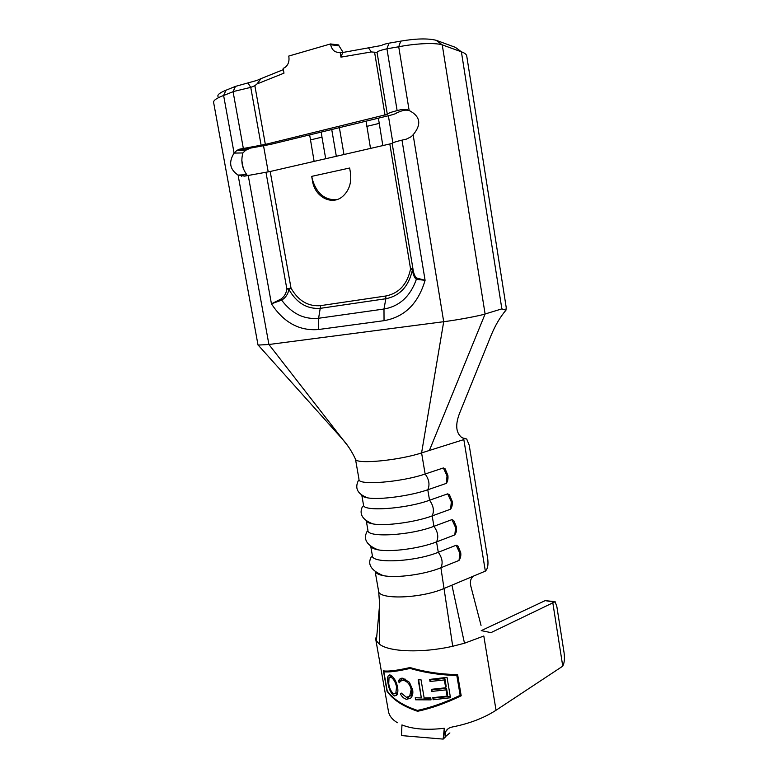 <?xml version="1.0" encoding="UTF-8"?>
<svg xmlns="http://www.w3.org/2000/svg" width="778" height="778" viewBox="0 0 778 778"><rect width="100%" height="100%" fill="white"/><g stroke="black" fill="none" stroke-linecap="round" stroke-linejoin="round"><path stroke-width="1.17" d="M459.03 560.393L459.856 553.226L456.2 545.242L457.989 546.098L460.693 552.584C461.14 555.531 460.586 558.137 459.03 560.393M454.829 534.826L455.597 527.581L451.95 519.616L453.73 520.482L456.443 526.978C456.851 530.119 456.316 532.736 454.829 534.826M450.608 509.113L451.328 501.81L447.671 493.855L449.441 494.74L452.183 501.236C452.553 504.552 452.037 507.178 450.618 509.123M446.368 483.274L447.029 475.893L443.363 467.957L445.142 468.852L447.885 475.368C448.235 478.84 447.729 481.475 446.368 483.274M390.468 675.08C393.979 677.278 396.352 681.314 397.577 687.188C398.19 690.757 397.879 693.47 396.634 695.337L394.203 695.979C391.042 693.558 388.981 689.366 388.037 683.385C387.356 679.787 387.473 677.171 388.378 675.518L390.468 675.08M460.168 695.337L456.822 675.46C440.348 675.1 424.798 672.746 410.171 668.428C397.159 671.356 388.378 672.455 383.826 671.725L387.201 690.874C393.075 699.13 403.15 705.636 417.446 710.411C430.769 707.61 445.006 702.592 460.168 695.337L456.929 675.09L452.504 674.468M424.156 697.973L430.691 697.788L431.051 699.869L415.608 699.801L415.248 697.73L421.326 697.963L418.194 679.778L421.024 679.768L424.156 697.973M429.68 679.418L447.029 677.366L450.481 697.74L433.161 699.743L432.801 697.662L447.107 696.135L446.037 689.872L431.732 691.418L431.382 689.327L445.687 687.781L444.355 679.933L430.039 681.499L429.68 679.418M412.641 689.746C413.244 693.286 412.593 696.086 410.696 698.129L406.69 699.325C404.19 698.8 402.119 697.049 400.495 694.054L401.215 693.062L406.379 697.273L409.675 696.213L411.173 689.493C410.045 684.504 407.429 681.431 403.335 680.264L400.417 681.129L399.415 682.802L398.278 681.402L399.435 679.243L402.994 678.202L409.461 682.394L412.641 689.746M375.755 639.37L388.271 710.353C388.835 715.293 391.898 719.417 397.441 722.723M401.944 724.931C412.817 729.21 426.928 730.318 444.277 728.266L443.168 739.1L401.497 735.589L401.944 724.931M449.908 732.925L445.211 736.776L444.277 728.266M445.211 736.776L445.629 731.66C447.019 729.142 449.246 727.586 452.31 726.992C469.445 723.598 484.023 718.016 496.043 710.246L562.757 666.163L563.593 664.062C564.517 661.164 564.682 657.391 564.079 652.761L556.883 606.752L555.142 601.725L490.996 632.621L481.242 630.627L545.184 600.626L554.053 601.55M496.043 710.246L483.809 636.025L464.485 643.231L452.718 646.265C422.182 653.257 389.156 652.022 379.431 644.174L376.358 640.819L375.521 638.018M457.62 674.594L461.189 695.785C445.745 703.254 431.216 708.418 417.591 711.277C403.004 706.385 392.812 699.704 387.026 691.234L383.428 670.831C387.872 671.638 396.741 670.548 410.025 667.553C424.973 671.968 440.834 674.312 457.62 674.594M218.035 96.589C217.12 94.867 219.775 92.738 226.009 90.209L235.452 86.397L257.032 80.387L261.058 78.607L256.983 83.956L283.98 73.161L283.134 68.376L284.651 67.686C288.045 65.333 289.455 61.715 288.881 56.852L288.745 56.065L330.524 43.947L330.66 44.754L338.936 45.766L343.166 52.418M256.983 83.956L254.863 85.697L250.759 87.369L233.06 91.61L235.452 86.397M464.174 438.539L466.693 438.986L469.202 445.191L487.699 558.643C488.341 563.787 487.903 567.551 486.376 569.934L485.346 571.13L463.834 439.589L463.027 438.082L461.626 437.431C455.675 432.519 455.149 424.049 460.061 412.039L491.074 335.483C495.207 325.418 500.166 316.996 505.943 310.208L501.859 308.876L485.102 313.991C480.114 315.742 456.696 320.118 443.703 321.703L413.128 134.779L411.231 136.695L406.32 139.155L401.993 140.137C395.856 141.577 392.579 142.675 392.161 143.434L270.19 171.491L244.564 176.139L238.087 175.069C229.773 169.487 228.44 162.164 234.09 153.101L236.862 150.397L239.673 149.152L265.347 144.416L387.327 114.337C387.716 113.394 390.984 112.149 397.13 110.602L401.458 109.542L409.15 110.495L398.725 46.777L386.938 48.79C380.491 50.23 377.204 51.426 377.058 52.398L371.33 51.951L340.949 57.134L340.103 52.184L339.412 52.311C334.88 52.612 331.963 50.093 330.66 44.754M283.357 69.631L261.058 78.607M370.775 546.535L372.341 555.443C370.814 563.904 414.655 562.037 438.286 552.263L456.2 545.242M371.067 546.74C372.049 548.091 374.354 549.112 377.962 549.793C390.537 552.399 420.003 548.461 436.546 541.896L454.508 535.011M375.677 572.297C376.863 573.756 379.363 574.854 383.175 575.603C396.128 578.355 424.778 574.485 440.893 567.755L458.748 560.549M485.346 571.13L444.355 588.343C420.927 598.768 377.145 599.974 378.487 590.58L375.229 571.956M463.834 439.589L421.588 452.913C398.851 460.401 357.267 464.408 355.634 459.477L355.449 459.078M355.478 459.137L358.998 479.277C357.092 485.686 401.049 482.37 425.138 474.006L443.363 467.957M361.867 495.333C362.46 496.471 364.376 497.317 367.624 497.862C379.333 500.079 410.395 495.926 427.783 489.761L445.95 483.517M361.809 495.294L363.472 504.796C361.692 511.895 405.61 509.075 429.544 500.235L447.671 493.855M366.457 521.085C367.255 522.33 369.356 523.263 372.779 523.876C384.935 526.307 415.209 522.271 432.179 515.902L450.238 509.327M366.302 520.978L367.916 530.188C366.263 537.968 410.142 535.634 433.93 526.317L451.95 519.616M233.079 91.707L223.617 95.5L234.09 153.101L242.901 152.935L245.654 150.271L248.445 149.036L245.177 149.084L270.705 144.368L389.924 115.368C394.203 114.308 396.508 113.432 396.848 112.752L402.022 110.797L407.487 109.795M330.524 43.947L338.8 44.968L338.936 45.766M311.696 176.373L312.493 180.963C314.808 196.96 331.875 205.917 342.66 196.435C349.147 190.571 351.744 182.665 350.44 172.716L349.643 168.019L311.696 176.373L312.844 180.895C317.181 193.868 325.048 200.15 336.456 199.722M392.161 143.434L412.914 268.614L410.57 268.955L412.457 269.665C408.878 286.197 400.009 295.893 385.839 298.742L383.982 309.022C399.513 306.299 410.307 296.408 416.366 279.351C414.304 277.727 413.001 274.498 412.457 269.665L412.914 268.614C413.478 272.971 414.655 276.093 416.454 277.97L425.089 280.294C418.224 303.624 404.541 317.084 384.04 320.672L318.572 329.512C299.442 331.127 283.737 322.559 271.444 303.819L281.159 298.947C284.466 296.457 286.362 293.082 286.829 288.813L291.021 288.113C298.324 300.843 308.205 306.688 320.662 305.628L385.83 295.99C399.007 293.325 407.254 284.31 410.57 268.955L389.856 144.212M314.137 161.474L309.663 134.895M325.719 158.829L321.975 137.152L310.383 139.933M321.256 132.075L321.975 137.152M248.318 148.316L248.445 149.036M246.996 175.585L246.83 174.68L238.087 175.069L268.916 344.498L258.033 345.082L213.629 102.521M452.718 646.265L440.893 567.755C443.139 563.058 442.274 557.894 438.286 552.263L436.546 541.896C438.782 537.092 437.917 531.899 433.93 526.317L432.179 515.902C434.406 510.981 433.531 505.758 429.544 500.235L427.783 489.761C430.001 484.723 429.116 479.472 425.138 474.006L421.588 452.913L443.703 321.703L268.916 344.498L348.641 447.019M382.864 145.807L378.4 118.168M370.542 148.617L366.078 121.174M436.098 40.261L455.393 47.341L461.393 51.815L442.254 44.871M340.103 52.184L342.748 52.496L381.813 45.435C382.29 44.774 384.682 44.015 388.961 43.179L400.719 41.137C415.851 38.54 427.637 38.248 436.088 40.261L442.244 44.852C434.212 42.323 413.429 43.811 398.725 46.777L400.719 41.137M413.128 134.779C421.754 124.441 420.431 116.34 409.15 110.495M466.819 56.444L466.712 55.802C466.265 54.207 464.495 52.885 461.393 51.815L501.859 308.876M505.943 310.208L506.215 307.466L466.712 55.802M246.83 174.68C242.036 168.281 240.723 161.027 242.901 152.935M226.009 90.209L223.607 95.48C216.488 98.174 213.172 100.518 213.639 102.511M385.83 295.99L385.839 298.742L320.653 308.292C307.281 309.391 296.69 303.099 288.871 289.406C288.093 294.133 285.682 297.711 281.655 300.143C291.76 313.66 304.081 319.7 318.61 318.26L320.662 305.628M401.993 140.137L425.089 280.294L416.366 279.351L416.454 277.97M281.159 298.947L281.655 300.143L271.444 303.819L248.201 175.313M270.19 171.491L291.021 288.113L288.871 289.406L286.829 288.813L265.959 172.23M465.468 438.568L463.027 438.082M474.162 575.827C470.885 577.714 469.747 581.078 470.758 585.912L481.047 625.405M562.757 666.163L552.886 603.261M342.748 52.496L340.949 57.134M371.33 51.951L368.616 48.022M397.13 110.602L386.938 48.79L388.961 43.179M247.997 83.1L250.759 87.369L261.107 145.155M445.882 736.562L443.168 739.1M383.826 671.725L387.152 671.103M410.025 667.553L410.171 668.428L400.223 669.586M384.089 671.609L383.972 670.918M417.446 710.411L417.591 711.277L415.189 709.653M461.15 695.571L454.692 697.895M424.749 708.7L417.591 711.277M416.366 669.313L410.171 668.428M421.326 697.963L418.652 679.787M430.779 698.323L415.608 699.801M430.039 681.499L430.535 679.35M444.355 679.933L444.841 678.435L430.623 679.855M445.687 687.781L446.173 686.254L444.841 678.435M431.732 691.418L432.237 689.269M446.037 689.872L446.523 688.336L432.315 689.736M447.107 696.135L447.583 694.579L446.523 688.336M433.161 699.743L433.657 697.603M450.258 696.436L433.735 698.041M400.495 694.054L401.536 693.568M406.69 699.325L409.063 698.206L407.351 697.292M410.414 698.381L409.063 698.206M398.278 681.402L401.506 679.933L402.245 678.144M403.335 680.264L405.727 679.165L402.401 680.225M411.173 689.493L411.99 689.114L409.277 682.17M409.588 696.3L411.231 695.483L411.99 689.114M394.203 695.979L397.091 694.637M390.002 677.006L390.595 675.129M388.037 683.385L388.63 683.113M397.198 694.404L395.671 693.519M396.547 686.906C395.564 682.189 393.668 678.931 390.857 677.132L389.039 677.58L388.737 683.813C389.535 688.588 391.227 691.963 393.804 693.927L395.817 693.363L396.547 686.906L397.441 686.497M390.857 677.132L392.423 676.422M392.054 676.092L390.284 676.996M268.206 171.889L263.538 145.797M336.349 156.407L331.729 129.527M265.347 144.416L254.863 85.697M385.042 115.212L374.617 52.466M401.458 109.542L406.33 109.747M318.572 329.512L318.61 318.26L383.982 309.022L384.04 320.672M243.29 168.554L241.802 160.346M239.673 149.152L245.177 149.084M243.31 148.267L233.06 91.61M366.798 126.376L379.129 123.41M392.871 142.86L388.378 115.747M429.398 450.452L485.102 313.991L442.244 44.852M377.058 52.398L387.327 114.337M379.372 607.336L376.358 640.819M379.363 600.46L379.431 644.174M451.93 585.163L464.485 643.231M553.654 602.016L545.184 600.626M344.002 154.666L339.383 127.66M236.862 150.397L245.654 150.271M241.462 176.266L241.219 174.933M258.374 345.315L342.933 439.687M342.972 439.726C347.785 445.133 352.006 451.717 355.634 459.477M378.653 591.406L379.363 600.422M367.624 497.862C357.724 494.147 354.603 488.448 358.259 480.765M372.779 523.876C362.178 519.694 358.794 513.811 362.636 506.254M377.962 549.793C366.691 545.261 363.034 539.193 367.002 531.588M383.175 575.603C371.067 570.517 367.128 564.245 371.349 556.785M445.648 731.631L448.05 728.801M399.445 679.233L401.798 678.163M409.675 696.213L411.231 695.483M388.378 675.518L389.739 674.915M395.827 693.363L397.733 692.478"/></g></svg>
